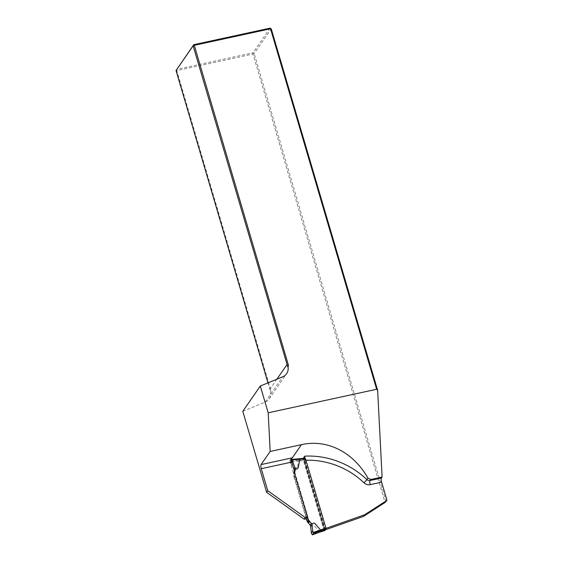 <?xml version="1.0" encoding="UTF-8"?>
<svg xmlns="http://www.w3.org/2000/svg" width="563" height="563" viewBox="0 0 563 563"><rect width="100%" height="100%" fill="white"/><g stroke="black" fill="none" stroke-linecap="round" stroke-linejoin="round"><path stroke-width="0.42" stroke-dasharray="2.81 2.11" d="M326.005 528.354L325.09 528.678L304.97 460.309A76.596 71.177 34.7 0 1 305.962 460.274M294.773 472.266L307.426 515.251A1.999 1.858 -145.3 0 1 307.292 516.637M291.564 457.972L289.741 460.604L290.501 460.435A79.925 74.274 34.7 0 1 302.929 458.789L323.971 530.29L324.95 529.952M289.741 460.604L306.3 516.869A1.999 1.858 -145.3 0 1 306.068 518.417M242.801 411.321L265.229 402.052A9.993 9.282 34.7 0 0 269.114 398.942A9.993 9.282 34.7 0 0 270.493 392.073L270.979 390.715L176.761 70.6L253.019 54.055L385.008 502.499M386.049 501.647L254.166 53.548L253.019 54.055L252.956 52.816L176.698 69.369L176.761 70.6L176.036 70.502M270.05 28.15L252.956 52.816L254.166 53.548L271.26 28.875M267.974 382.882L270.676 391.806L270.979 390.715M276.897 379.195L269.874 389.329M325.09 528.678L323.971 530.29M326.054 529.107L305.167 458.134L303.626 459.148L304.273 460.295L302.662 460.647L302.655 459.816L303.654 458.486M304.625 458.761L305.463 458.578L304.562 458.261M325.034 530.48L304.273 460.295M325.104 530.48L304.217 459.507M306.033 517.643L294.533 478.585L306.237 518.178M305.913 517.812L306.103 518.368M307.166 516.834L307.102 516.095M306.983 516.271L295.603 477.037M310.424 525.617L313.317 524.779L319.418 531.697L311.986 534.414M310.375 525.42L313.317 524.779M294.414 478.761L293.457 474.75L294.111 470.675A2.667 2.477 34.7 0 0 294.139 470.246L297.074 469.605L298.622 461.027L290.642 461.892L290.825 463.265L293.999 469.626M319.735 532.141L319.418 531.697M294.533 478.585L293.661 474.461L294.421 471.97L295.484 477.213M324.802 530.036L323.183 530.388L323.465 530.825M294.013 469.676L294.097 470.133L297.074 469.605M290.825 463.265L291.74 461.949M290.642 461.892L291.374 460.062M290.698 461.041L298.636 460.182L298.622 461.02L302.662 460.647M291.324 459.246L290.501 460.435M265.229 402.052L282.746 376.781M307.426 515.251L306.3 516.869M323.183 530.388L319.425 531.711M307.489 517.847L294.16 472.561M309.087 521.922L294.435 472.153M324.858 529.783L303.964 458.803M324.534 530.05L303.682 459.204M298.636 460.182L304.182 459.485M305.09 458.169L304.562 458.282M269.114 398.942L286.63 373.663M294.421 471.97L309.214 522.225M303.626 459.148L324.52 530.128"/><path stroke-width="0.84" d="M326.005 528.354L364.62 514.786L386.964 500.338L385.008 502.499L363.494 516.405L324.95 529.952M381.404 478.05L382.101 477.044L370.707 479.514L370.011 480.528L381.404 478.05A3.329 0.929 -102.2 0 0 381.615 482.16L386.964 500.338M261.281 468.705A3.329 0.929 77.8 0 1 261.07 464.595L291.564 457.972A3.329 0.929 -102.2 0 0 291.775 462.082L261.281 468.705L267.756 490.697L305.202 517.503A1.999 1.858 -145.3 0 0 307.194 516.799L306.068 518.417A1.999 1.858 -145.3 0 1 304.083 519.121L266.637 492.315L267.756 490.697M291.775 462.082L294.773 472.266M261.07 464.595L270.177 451.449L268.192 412.806L260.31 386.042L242.801 411.321L266.637 492.315M260.31 386.042L282.746 376.781A9.993 9.282 34.7 0 0 286.63 373.663A9.993 9.282 34.7 0 0 288.01 366.802L288.495 365.436L288.01 366.802M268.192 412.806L376.633 389.272L270.536 28.776L194.277 45.322L288.495 365.436M287.82 367.069L193.13 45.828L176.036 70.502L193.799 44.695L270.05 28.15L271.26 28.875L377.639 390.307L382.101 477.044M376.633 389.272L377.639 390.307M370.707 479.514L367.942 478.121C353.205 452.005 327.131 438.887 301.43 444.664L270.177 451.449M176.036 70.502L267.974 382.882M286.968 364.662L276.897 379.195M194.277 45.322L193.13 45.828L193.799 44.695L194.277 45.322M271.26 28.875L270.05 28.15M304.97 460.309L304.745 456.157L303.112 458.514M364.62 514.786L363.494 516.405M304.083 519.121L305.202 517.503M323.465 530.825L324.457 529.487L324.379 528.671L325.991 528.319L305.463 458.578M325.991 528.319L326.054 529.107L324.52 530.128L325.034 530.48M306.103 518.368L307.285 521.732L309.214 522.225L308.475 520.015L311.304 523.337A2.667 2.477 -145.3 0 1 311.571 523.703L314.506 523.062L320.614 529.994L324.379 528.671M307.285 521.732L310.114 525.054A2.667 2.477 -145.3 0 1 310.375 525.42L310.706 526.546L311.972 524.716L312.754 531.148L313.366 532.422L320.607 529.98M306.237 518.178L307.489 521.444M308.278 520.303L307.166 516.834M294.245 470.478L295.301 468.958L294.646 473.033L295.603 477.037L308.475 520.015M312.374 534.843L319.805 532.112L312.374 534.843L311.381 533.126L310.706 526.546M311.571 523.703L314.506 523.062M311.684 523.801L311.972 524.716M311.381 533.126L312.754 531.148M312.409 534.815L313.507 533.231L313.366 532.422M291.887 459.45L299.593 458.838L299.812 459.302L298.263 467.888L295.329 468.529L292.021 459.901L304.625 458.761M295.301 468.958A2.667 2.477 34.7 0 0 295.329 468.529M325.984 529.157L320.72 530.796L320.614 529.994M325.083 530.487L319.735 532.141M295.357 468.31L298.263 467.888M291.74 461.949L292.197 461.287M291.374 460.062L291.838 459.422L292.021 459.901M299.65 458.859L303.605 458.472L303.851 458.929M381.615 482.16L370.222 484.637A6.657 6.186 -145.3 0 1 364.008 482.815A76.596 71.177 34.7 0 0 305.962 460.274M367.942 478.121L366.9 479.613A3.329 3.097 34.7 0 0 370.011 480.528A3.329 0.929 -102.2 0 0 370.222 484.637M301.43 444.664L291.324 459.246M304.745 456.157A79.925 74.274 -145.3 0 1 366.9 479.613L364.008 482.815M319.805 532.112L325.069 530.466M310.114 525.054L311.304 523.337M320.72 530.796L313.507 533.231M308.805 522.323L307.489 517.847M304.562 458.282L303.654 458.486M293.858 469.169L295.103 467.374M304.562 458.261L291.838 459.422"/></g></svg>
